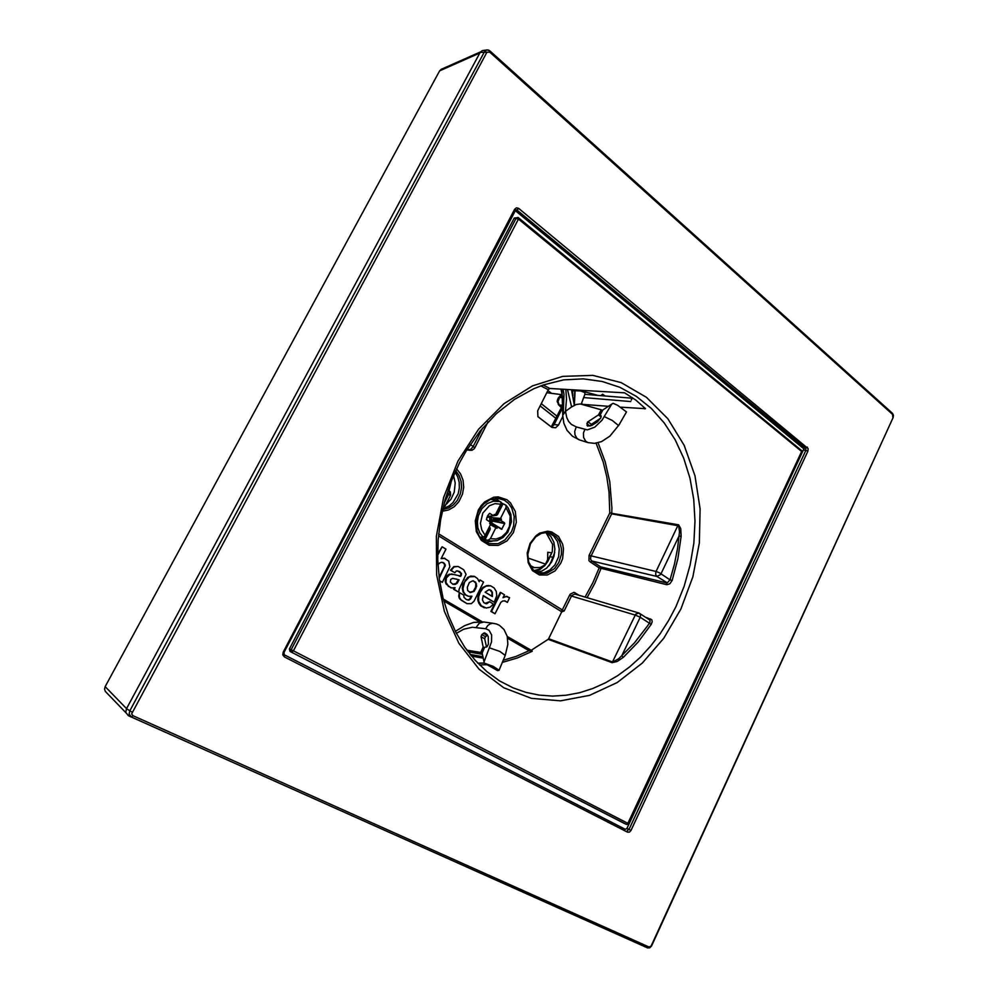 <?xml version="1.0" encoding="UTF-8"?>
<svg xmlns="http://www.w3.org/2000/svg" width="998" height="998" viewBox="0 0 998 998"><rect width="100%" height="100%" fill="white"/><g stroke="black" fill="none" stroke-linecap="round" stroke-linejoin="round"><path stroke-width="1.5" d="M441.216 69.311L439.569 70.858L479.813 52.981M439.569 70.858L105.127 686.574L104.516 689.069L105.351 691.402L125.935 712.884M480.113 52.42L482.171 50.586L487.012 49.925L484.591 51.671L129.703 710.95L129.141 714.019L131.424 717.038L647.477 947.888L649.76 947.813L651.569 946.017L893.098 417.626L893.435 415.243L892.449 413.297L489.906 50.923L487.012 49.925L488.721 50.162L489.943 50.973L489.706 52.083L480.113 52.42L126.434 708.742L125.798 712.26L128.405 715.716L643.311 946.029M514.581 209.318L516.403 207.809L518.598 208.37L808.18 448.613L807.893 451.171L630.998 830.436L629.464 832.145L627.63 832.245L284.43 656.996L282.846 654.95L283.22 652.143L514.581 209.318L514.843 210.441M543.174 384.991L549.823 388.459L624.611 392.888L635.988 400.26L645.469 408.731L621.006 407.196M608.481 406.286L581.971 404.365M585.102 597.103L592.812 582.869L599.162 567.862L666.801 584.716L669.783 583.892L672.103 580.462L670.045 579.788L674.399 564.419L677.492 548.738L679.538 531.809L678.59 525.821L611.612 513.82L590.754 556.56L590.591 559.254L591.764 560.963L656.934 576.495L667.288 582.894L670.045 579.788L659.354 572.715L656.085 571.43L655.786 572.228L655.748 574.723L656.934 576.495L660.614 574.436L679.027 536.076L681.185 536.275L680.786 528.678L678.64 524.836L609.778 512.997L611.786 513.084L611.861 507.795L609.778 481.722L605.187 461.65L598.064 442.763M632.657 397.79L631.272 399.899M549.823 388.459L548.301 389.694L537.673 410.802L537.91 416.603L551.919 427.369L555.661 427.755L558.468 425.036L554.115 424.537L562.722 407.396L562.735 415.33L565.504 411.276L566.739 417.538L568.66 421.381L571.392 424.387L576.183 426.932L574.748 431.348L574.985 434.716L576.944 438.334L579.376 439.856L572.515 436.288L567.001 430.275L563.907 423.302L562.697 415.667M562.223 395.108L558.131 398.314L557.358 400.248L557.982 401.545L559.653 397.516L562.435 397.753M558.281 404.427L559.154 404.939L557.982 401.545M546.393 532.495L550.921 536.525L553.89 542.313L554.95 549.162L554.002 556.273L551.545 562.161L546.679 568.074L541.789 571.106L536.512 572.278M453.529 475.672L455.25 483.032L454.227 492.276L450.921 499.262L445.769 504.664M547.84 532.57L553.528 535.801L557.545 541.527L559.304 548.888L558.568 556.797L554.851 564.968L549.923 570.033L543.985 572.79L537.835 572.889M455.088 472.091L457.758 476.819L459.205 482.271L459.342 488.059L458.157 493.785L453.017 502.643L449.262 505.874L443.873 508.356M596.056 443.174L603.166 461.924L606.846 476.782L609.079 492.114L609.778 512.997L589.07 555.337L588.995 560.577L590.28 562.036L591.764 560.963L600.646 566.814L666.402 582.882L666.801 584.716M579.289 595.394L573.987 592.363L570.22 594.172L569.596 595.17L571.442 596.031L564.095 611.075L561.737 611.836L548.613 638.708L612.697 662.011L618.797 658.742L634.491 642.874L647.627 625.821L649.885 622.278L649.91 620.082L638.957 612.972L635.788 614.094L612.198 662.647L617.3 661.487L623.363 657.27L621.791 655.761L640.18 617.325L635.501 615.092L571.442 596.031L571.817 595.407L574.898 594.097L639.007 612.984L640.616 614.656L640.18 617.325L651.195 624.361L652.181 621.816L651.794 619.758L646.28 617.562M529.015 649.224L532.233 651.158L529.04 650.733L528.915 649.149L507.283 636.512M531.136 650.347L548.139 639.294L612.198 662.647M562.086 393.773L558.331 397.878L557.158 401.483L558.83 404.976L562.672 405.263M457.458 579.476L455.936 578.965M452.705 584.204L456.011 583.581L458.406 579.751M469.659 592.375L473.264 591.352L475.722 587.049L475.734 583.194L473.451 580.898M491.814 596.168L492.014 592.413L489.719 589.743M548.139 639.294L548.613 638.708M454.801 572.69L450.485 570.27L453.791 566.577L458.207 566.452L454.102 566.914L451.096 570.444L454.801 572.69L456.46 570.819L459.829 571.679L461.6 573.862L460.864 576.158L451.957 574.124L449.587 574.549L446.38 577.942L445.994 582.433L448.564 586.387L451.533 587.897L455.1 587.71L454.215 589.456L458.793 592.176L459.13 589.356L466.016 574.337L463.746 569.733L458.207 566.452M459.392 576.233L460.614 575.422L460.914 573.413L457.758 570.806M450.834 587.685L446.143 584.042L445.233 581.285L445.595 578.304L446.979 575.834L449.237 574.262L454.352 574.636M439.132 577.243L444.572 566.115L444.297 563.808L442.463 562.398M441.378 558.206L444.734 558.344L441.153 558.655L445.944 549.212L442.052 546.829L437.685 555.399M467.713 596.031L465.105 594.621L463.084 591.939L462.336 588.383L462.835 584.616L467.538 577.443L470.794 576.046L473.863 576.308M467.151 599.935L469.459 599.374L471.143 596.367M467.052 603.703L459.841 599.074L458.668 596.155L459.267 592.625L459.479 597.415L461.375 600.322L467.052 603.703L471.268 603.665L474 601.133L483.556 582.084L480.088 579.975L479.19 581.759L477.593 578.541L474.774 576.595L469.409 576.894L464.694 581.871L462.947 588.571L463.696 592.138L465.717 594.82L468.549 596.293L471.967 596.155L470.569 598.95L468.748 600.185L466.228 599.461L463.92 597.353L463.858 595.182L459.866 592.812M484.055 607.582L480.849 605.861L478.753 603.216L477.83 600.01L478.104 595.931L480.05 591.228L483.057 587.36L486.887 585.514L490.529 585.826M485.016 603.466L489.681 601.719L486.849 603.678L483.805 602.667L482.433 599.773L483.219 595.606L494.322 602.268L496.692 595.507L496.28 591.415L494.135 587.909L490.604 585.838L486.313 586.026L483.094 588.084L480.263 592.163L478.628 596.505L478.616 601.345L481.223 605.848L486.338 608.044L490.093 607.183L493.411 604.164L489.681 601.719M507.321 602.405L504.726 600.858L507.321 602.405L509.654 597.702L506.236 596.492L503.054 597.652L504.489 594.771L500.909 592.6L491.465 611.562L495.07 613.708L500.884 602.243L502.867 600.921L505.337 601.058M503.479 596.804L507.333 596.592M448.202 586.375L448.813 586.575M457.109 579.351L459.03 579.9L457.246 583.169L455.4 584.391L453.005 584.317L450.397 582.121L450.684 579.451L452.63 578.341L456.51 579.164M439.619 580.786L442.301 582.37L449.849 566.764L448.676 561.113L444.135 558.169M437.997 564.88L439.607 563.009L441.74 562.298L444.185 563.234L445.295 565.118L439.282 578.329M472.665 580.799L475.684 582.258L476.657 586.051L474.15 591.265L470.432 592.6L467.725 590.591L467.251 587.261L469.322 582.57L472.665 580.799M492.426 592.026L492.376 596.505L485.19 592.163L488.883 589.668L491.266 590.467L491.802 591.839M590.28 562.036L599.162 567.862L600.646 566.814L601.158 568.111L594.808 583.368L587.098 597.69M444.21 503.117L448.738 494.272L450.298 495.781L450.634 494.933L450.31 491.839L448.189 489.793M447.067 493.212L448.738 494.272L449.449 491.752L448.788 490.18M470.245 444.484L473.189 446.468L471.168 449L468.998 449.861L471.792 450.31L474.275 448.726L474.661 447.803L473.189 446.468L482.633 427.992M514.22 218.225L518.436 219.024L517.937 217.439L516.228 218.113L291.117 649.698L291.703 652.131L293.362 650.833L289.432 648.974L514.282 218.1L518.224 217.502L801.781 450.672L801.943 451.957L628.316 823.637L626.245 824.36L627.605 824.36L627.929 823.462M624.374 823.5L290.019 651.395L289.432 648.974M284.305 654.8L625.347 829.301L627.031 828.402L803.852 448.851L515.055 210.428M630.998 830.436L629.014 829.438L627.33 830.336L627.63 832.245M807.357 447.166L805.685 448.339L805.947 450.335L807.893 451.171M515.143 210.017L517.089 209.904L518.598 208.37M284.43 656.996L284.106 652.605L283.22 652.143M283.919 652.517L515.841 209.667M554.763 552.405L551.083 561.649L554.002 556.273M549.387 565.292L551.083 561.649L548.875 565.903M545.931 532.495L552.593 544.409L552.281 551.744L547.041 561.712M543.636 565.953L539.057 569.222L534.08 570.619M529.975 565.305L534.279 567.575L530.699 566.615M449.063 490.367L451.358 481.024M534.279 567.575L540.255 567.488L545.12 564.893L547.615 559.641L547.765 552.231L551.345 552.742M448.264 489.843L449.25 488.945L449.025 490.342M447.216 501.819L446.917 503.753M546.754 392.763L561.125 394.547M583.032 391.291L597.241 395.258M583.244 391.416L584.816 392.426L585.003 394.135L581.173 404.153M581.884 404.34L581.834 402.356M576.183 426.932L587.286 429.876L594.783 427.132L602.106 420.208L611.836 404.078L602.967 409.916L599.998 414.993L601.145 415.991L600.858 417.8L597.44 421.855L591.739 425.472L587.423 425.984L587.435 422.216L598.401 414.894L601.345 409.854L580.262 404.003L576.12 404.602L571.58 406.997L567.5 389.494M600.646 418.224L591.253 424.375L590.28 425.909M611.836 404.078L613.171 403.279L617.637 405.263L626.432 411.862L618.473 425.772M561.225 389.12L562.473 397.291L562.772 414.008L562.011 391.316L563.146 389.245L564.007 394.422L563.196 413.871M571.48 389.731L574.324 405.363M471.393 656.035L483.257 658.156M456.385 633.381L463.746 629.301L472.254 627.193L485.677 628.715L489.008 630.237L491.59 634.99L491.565 642.013L484.03 661.899L482.209 653.116L484.541 647.515L486.999 646.654L488.396 644.084L488.284 636.637L486.774 634.167L484.529 632.882L486.837 634.217M484.467 647.702L483.132 646.941L480.974 636.662L481.847 634.578L485.589 636.736L484.691 638.545L486.475 647.103M481.847 634.578L484.529 632.882M487.573 635.152L485.589 636.736M484.03 661.899L484.354 663.196L497.64 670.681L499 670.169L493.299 666.477L484.354 663.196M501.221 502.917L505.924 505.3L508.082 507.895L510.889 514.332L511.413 521.692L507.857 532.246L503.054 537.573L497.029 540.629L490.604 540.991L481.672 539.12M491.627 516.003L491.216 517.638L500.497 518.473L505.974 507.57L510.165 516.091L509.529 526.32L506.46 532.433L501.769 536.912L496.118 539.082L490.367 538.608L488.084 540.292L484.092 539.357L480.936 537.211L483.506 537.136L484.891 535.726L490.667 524.312L489.619 523.551M500.909 502.006L499.574 501.545L501.133 502.219L500.809 504.177L495.058 503.603L489.357 505.712L482.77 513.122L480.462 523.314L481.76 529.963L485.128 535.29M488.908 527.792L490.13 529.402L490.155 527.992L488.758 528.104M490.667 524.287L489.594 523.601L490.255 522.253L486.388 519.559L487.685 515.754L489.656 513.346L493.536 515.754L494.222 514.419L495.307 515.105L500.809 504.177M489.731 516.24L489.806 520.532L491.615 519.671L492.663 521.193L492.7 520.382L504.739 523.389L501.582 529.352L497.64 526.994L496.954 528.329L490.455 524.723M502.88 504.077L497.553 514.581L496.542 515.305L495.881 513.958M505.974 507.57L505.924 505.3M501.932 529.127L489.482 521.754M490.367 538.608L495.894 527.643L490.767 524.112L497.64 526.994L489.968 522.865M492.438 520.407L490.891 521.23L490.841 523.339M489.806 520.532L492.663 521.193L491.091 523.476M492.85 521.193L504.714 523.601M489.182 517.351L491.153 517.638L491.552 519.671M491.602 516.216L490.854 516.103M486.799 517.737L488.696 517.039L488.409 516.415M495.569 514.581L496.767 514.082L496.256 513.221M497.752 514.244L496.879 513.833L502.044 503.553M488.721 514.17L489.968 513.446M486.787 52.557L131.649 713.932L132.983 715.703L648.999 947.002L651.669 945.792M651.27 945.655L893.098 417.626M892.873 417.139L892.449 413.297M680.823 609.042L663.77 638.209L642.3 663.071L617.251 682.47L589.606 695.344L560.552 700.846L531.46 698.413L503.778 687.784L479.065 669.171L458.806 643.261L444.31 611.263L436.625 574.873L436.363 536.163L443.623 497.466L457.982 461.113L478.529 429.265L503.928 403.753L532.57 385.852L562.772 376.321L592.824 375.335L621.18 382.596L646.517 397.366L667.762 418.649L684.104 445.233L694.995 475.747L700.109 508.805L699.361 542.974L692.837 576.844L680.823 609.042M648.999 947.002L647.702 947.938L643.286 946.017M132.983 715.703L131.599 717.075L128.405 715.716M131.986 712.135L126.434 708.742M459.591 462.698L465.779 451.545L480.063 431.086L496.505 413.534L514.606 399.3L533.83 388.684L543.71 384.804L563.633 379.914L583.393 378.853L602.156 381.423L619.958 387.374L636.425 396.468L651.282 408.444L664.244 422.99L675.11 439.731L683.717 458.307L689.942 478.329L693.722 499.412L695.007 521.143L693.81 543.137L690.167 564.993L684.141 586.313L675.833 606.722L668.535 620.606L660.189 633.705L650.871 645.868L640.654 656.971L629.638 666.901L617.912 675.546L605.574 682.794L592.762 688.545L579.576 692.724L566.165 695.244L552.655 696.055L539.207 695.107L525.971 692.387L513.097 687.871L499.561 680.836L486.874 671.691L475.235 660.489L464.843 647.353L455.911 632.458L448.601 616.016L443.062 598.239L439.432 579.439L437.773 559.89L438.159 539.93L440.592 519.896L445.021 500.135L451.383 480.974L459.567 462.748M672.103 580.462L677.916 558.618L681.185 536.275M552.855 424.849L553.99 424.786L551.582 427.132M558.942 562.373L554.476 568.635L546.941 573.214L540.417 573.625L533.468 570.083L528.728 562.111L527.792 554.339L530.487 543.86L535.639 536.974L541.215 533.481L545.869 532.508L551.071 533.344L556.722 537.261L559.454 541.328L561.487 548.912L561.363 554.401L558.942 562.373M560.789 563.221L555.075 570.806L547.453 574.985L539.407 574.923L532.495 570.582L528.154 562.772L527.256 553.054L530.013 543.399L535.864 535.751L539.581 533.194L547.69 531.223L551.657 531.897L558.456 536.363L562.66 544.159L563.521 548.838L562.56 558.606L560.789 563.221M477.705 663.134L484.304 663.021M503.167 660.327L516.303 656.347L529.04 650.733L507.633 638.233M540.791 385.852L548.301 389.694M456.585 468.835L460.589 473.925L463.022 480.263L463.658 487.274L462.461 494.309L458.88 501.745L454.227 506.772L448.564 510.028L442.413 511.213M513.334 532.645L506.922 540.953L498.326 545.469L489.195 545.27L481.348 540.33L476.358 531.585L475.285 520.781L478.354 510.09L481.273 505.499L484.928 501.707L493.686 497.303L498.314 496.892L506.959 499.724L510.539 502.817L515.342 511.537L516.328 522.166L513.334 532.645M455.712 470.694L459.105 475.485L461.088 481.273L461.525 487.585L460.377 493.885L457.221 500.435L453.317 504.851L448.576 507.92L443.349 509.379M479.477 664.942L486.999 664.68M502.293 662.472L517.513 657.969L532.208 651.307M623.363 657.27L638.196 641.901L651.195 624.361M558.518 404.664L561.437 407.745M561.587 407.471L559.317 405.113M569.596 595.17L562.173 610.339L560.764 611.238L561.961 611.911M438.683 533.805L564.095 611.075M575.235 592.824L575.21 594.184M650.546 618.835L649.324 619.521M589.07 555.337L656.085 571.43L678.266 524.723M511.45 531.772L504.963 539.955L498.089 543.598L488.983 543.661L482.658 540.093L479.352 536.113L477.044 531.086L475.884 522.341L477.668 513.384L480.674 507.583L483.98 503.691L490.043 499.636L497.441 498.239L504.227 500.148L508.481 503.416L511.737 507.994L514.244 516.565L513.608 525.884L511.45 531.772M495.669 498.264L502.83 504.052M485.652 542.263L492.351 541.166M482.92 540.317L487.56 540.479M492.351 498.825L496.617 500.697M801.169 450.098L801.943 451.982M556.048 418.474L540.105 405.924M560.751 389.095L561.076 389.831M583.181 391.391L580.961 390.28M584.89 392.551L580.574 390.991L575.048 390.68L574.299 405.188M604.451 416.727L612.385 420.545L618.486 425.572L609.94 436.163L601.495 441.578L594.559 443.349L587.959 442.613L579.376 439.856M584.778 429.577L583.506 432.87L583.543 437.423L585.514 441.079L587.959 442.613M565.878 389.395L566.527 399.113L565.504 411.276L571.58 406.997M560.988 389.108L561.974 392.938M562.722 407.371L562.248 395.283L561.063 389.794M574.873 389.919L574.224 404.639M574.686 389.919L574.86 390.692L572.59 390.979L572.827 395.62M572.353 389.781L572.59 390.979L571.854 391.129M489.806 647.927L499.923 651.507L505.175 655.424L507.87 644.296L507.258 636.375L504.052 629.513L499.449 625.384L496.555 624.049L492.8 623.276L490.193 623.825L487.822 625.459L485.677 628.715M476.196 627.343L479.452 623.176L483.943 622.004L473.825 622.428L464.706 625.584L455.362 631.397M490.754 499.349L493.86 499.911L490.717 499.362M493.86 499.911L499.574 501.545L493.274 501.196L487.099 503.653L481.922 508.606L478.441 515.579L477.381 521.592L477.855 527.568L479.826 532.944L483.107 537.236M488.459 528.678L489.245 528.977L484.03 539.319M487.91 540.267L490.604 540.991M489.307 527.006L490.155 527.992M491.927 515.954L496.542 515.305M551.233 426.87L562.672 405.288M531.872 650.708L507.283 636.499M451.146 587.797L450.547 587.597M457.745 579.576L457.146 579.389M445.033 558.418L444.434 558.244M474.175 576.395L473.551 576.208M468.012 596.143L467.401 595.943M490.841 585.913L490.218 585.726M484.467 607.72L483.843 607.52M507.62 596.667L506.996 596.48M552.168 552.019L547.977 561.15L544.758 565.654L539.731 569.746L535.227 571.492M541.24 403.654L557.158 416.266M582.795 391.154L581.347 390.305M568.037 391.403L567.625 389.906M481.697 539.157L484.741 539.993M562.722 416.553L558.468 425.036M482.159 621.816L443.274 599.074L482.184 621.816M438.496 535.789L561.737 611.836M458.793 592.176L453.603 589.269L454.29 587.934M437.673 554.065L442.052 546.829M442.301 582.37L439.644 580.973M478.94 580.848L480.088 579.975M494.322 602.268L483.157 595.744M495.07 613.708L490.841 611.362L500.285 592.413L500.909 592.6M453.603 589.269L454.215 589.456M450.485 570.27L451.096 570.444M457.284 581.971L457.895 582.158M444.621 564.594L445.233 564.781M475.921 583.755L476.533 583.942M475.06 588.645L475.672 588.832M475.185 588.346L475.796 588.533M459.13 597.852L459.729 598.052M459.155 592.837L459.766 593.037M470.095 598.476L470.707 598.675M477.892 597.078L478.504 597.266M490.841 611.362L491.465 611.562M506.497 596.355L507.121 596.554M447.341 503.379L447.653 500.959M545.844 564.257L527.905 557.994M550.734 392.75L547.84 390.617M604.925 395.969L602.692 394.272L602.942 395.807M600.871 395.632L602.692 394.272M598.401 414.894L601.133 416.914M599.998 414.993L601.095 415.817M601.345 409.854L602.493 410.727M470.108 654.451L482.945 656.634M483.132 646.941L480.824 652.48L482.246 653.291M466.827 650.135L480.824 652.48M468.087 651.844L482.446 654.264M491.615 519.671L500.896 520.494L493.436 518.823L500.497 518.486L501.557 519.172L500.896 520.519L504.427 522.79M493.536 515.754L487.286 516.565M495.282 515.105L493.748 515.355M493.449 518.835L501.557 519.172M490.791 524.1L496.954 528.329M105.127 686.574L126.521 708.592M892.574 414.444L489.706 52.083M518.436 219.024L293.362 650.833L627.879 823.412L801.644 451.52L518.436 219.024M645.319 408.332L645.02 408.931M630.798 401.545L583.818 397.603M479.427 621.766L443.761 600.933M445.595 582.844L446.193 583.044M445.595 578.304L446.193 578.491M447.765 575.073L448.364 575.26M451.346 573.937L451.957 574.124M460.066 576.133L460.664 576.32M460.777 575.097L461.388 575.285M460.814 573.151L461.425 573.326M459.068 571.417L459.679 571.592M454.277 584.304L454.888 584.504M444.534 566.228L445.133 566.402M443.898 563.334L444.509 563.508M442.688 562.498L443.299 562.672M476.009 586.026L476.62 586.213M470.582 576.096L471.193 576.283M465.966 595.27L466.577 595.469M462.336 588.383L462.947 588.571M465.068 580.075L465.679 580.262M488.496 585.427L489.107 585.614M485.702 603.541L486.313 603.74M483.631 607.445L484.255 607.645M479.901 604.95L480.512 605.15M478.005 601.145L478.616 601.345M479.651 591.976L480.263 592.163M483.057 587.36L483.681 587.548M466.977 449.574L468.998 449.861L467.451 448.813M290.019 651.395L626.282 824.385M803.702 450.11L805.947 450.335L629.014 829.438L627.031 828.402M284.517 654.95L625.347 829.301M515.168 210.229L516.839 209.967L805.685 448.339L803.44 448.114M553.316 557.408L550.21 556.597M588.022 426.071L586.899 425.235M589.943 425.971L586.824 423.676M591.365 424.3L587.934 421.767M600.384 415.106L600.958 415.542M472.366 656.285L470.944 655.486M480.974 636.662L484.729 638.82M483.369 633.281L487.111 635.452M488.696 517.039L489.057 516.328M489.507 521.131L488.87 521.368M484.966 539.644L490.13 529.402M441.116 69.349L480.487 51.834M631.198 400.048L632.408 397.616M632.133 398.152L584.965 394.36M442.176 511.687L450.298 495.781M466.802 449.873L470.308 450.36M474.699 448.052L488.072 421.892M505.175 655.424L499.037 670.394M483.943 622.004L493.461 623.326"/></g></svg>
